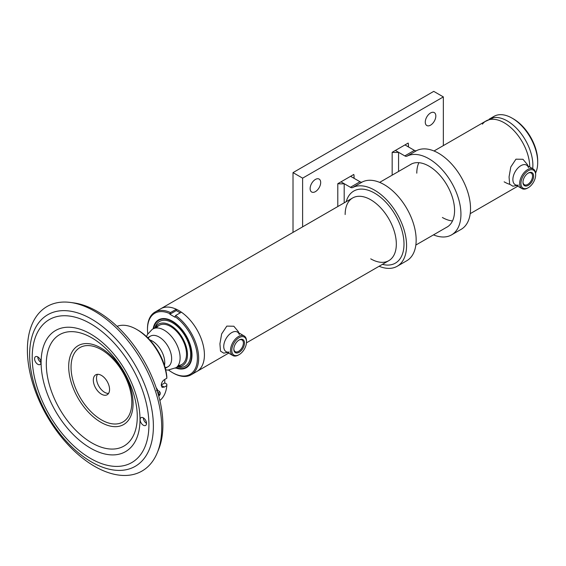<?xml version="1.0" encoding="UTF-8"?>
<svg xmlns="http://www.w3.org/2000/svg" width="566" height="566" viewBox="0 0 566 566"><rect width="100%" height="100%" fill="white"/><g stroke="black" fill="none" stroke-linecap="round" stroke-linejoin="round"><path stroke-width="0.85" d="M513.39 118.881L512.11 118.145L513.39 118.881A34.377 19.845 60 0 1 537.7 160.985L537.7 162.463A36.189 20.892 -120 0 0 512.11 118.145L512.11 118.145A36.189 20.892 -120 0 0 494.019 116.348L490.595 118.329M535.577 173.012A36.189 20.892 -120 0 0 537.7 162.463M489.187 119.136A36.189 20.892 60 0 1 507.285 120.933A36.189 20.892 60 0 1 532.691 168.668A36.189 20.892 -120 0 0 507.285 120.933A36.189 20.892 -120 0 0 493.778 117.587L484.652 121.761M154.978 312.092A36.189 20.892 60 0 1 170.515 312.552L169.878 313.67A35.283 20.369 -120 0 0 147.485 329.398L147.485 328.655A36.189 20.892 60 0 1 154.978 312.092L160.737 308.767A36.189 20.892 60 0 1 178.835 310.557A36.189 20.892 60 0 1 202.472 342.451A36.189 20.892 60 0 1 196.926 371.445L228.657 353.127M504.15 122.744A36.189 20.892 60 0 1 529.734 166.963A36.189 20.892 60 0 0 504.15 122.744A36.189 20.892 60 0 0 486.053 120.947A36.189 20.892 60 0 1 504.15 122.744M152.813 329.016A22.619 13.06 60 0 1 164.119 330.134A22.619 13.06 60 0 1 178.891 350.064A22.619 13.06 60 0 1 175.425 368.19M197.385 358.2A35.283 20.369 -120 0 0 174.993 316.62L175.63 315.51A36.189 20.892 60 0 1 198.659 358.2A36.189 20.892 60 0 1 191.166 374.77A36.189 20.892 60 0 1 173.076 372.98L172.432 372.605A35.283 20.369 -120 0 0 197.385 358.2M147.485 329.398A35.283 20.369 -120 0 0 147.768 333.848M168.718 370.136A35.283 20.369 -120 0 0 172.432 372.605M153.16 328.811A27.663 15.968 60 0 1 165.456 318.672A27.663 15.968 60 0 1 191.994 355.094A27.663 15.968 60 0 1 190.707 362.41A27.663 15.968 60 0 1 175.778 367.985M186.32 367.115A27.14 15.671 -120 0 0 190.848 362.042M175.63 315.51L181.389 312.184A36.189 20.892 60 0 1 204.418 354.882A36.189 20.892 60 0 1 196.926 371.445L191.166 374.77M169.878 313.67L169.878 314.25L176.274 310.557L176.274 309.234A36.189 20.892 60 0 0 160.737 308.767L352.646 197.973M169.878 314.25L174.993 317.208L174.993 316.62M180.243 312.849L176.274 310.557M170.515 312.552L176.274 309.234M165.845 318.729A27.14 15.671 -120 0 0 159.188 320.115M155.233 327.615A23.97 13.839 60 0 1 170.515 325.33A23.97 13.839 60 0 1 187.042 350.106A23.97 13.839 60 0 1 177.851 366.789M154.935 327.785L154.985 327.615A25.781 14.886 60 0 1 172.432 322.747A25.781 14.886 60 0 1 190.466 351.125A25.781 14.886 60 0 1 177.724 367.001L177.554 366.959M153.627 328.542A27.14 15.671 60 0 1 158.862 320.292A27.14 15.671 60 0 1 172.432 321.637A27.14 15.671 60 0 1 190.162 345.557A27.14 15.671 60 0 1 186.002 367.306A27.14 15.671 60 0 1 176.238 367.716M156.471 327.969A22.619 13.06 60 0 1 170.515 326.44A22.619 13.06 60 0 1 186.016 349.3A22.619 13.06 60 0 1 178.163 365.544M509.697 184.332A36.189 20.892 60 0 1 504.15 181.835M482.409 124.145A36.189 20.892 60 0 1 486.053 120.947L434.023 150.988M522.977 181.941A6.764 3.905 120 0 0 524.371 184.735A6.764 3.905 120 0 0 527.753 184.403A6.764 3.905 120 0 0 532.167 178.439A6.764 3.905 120 0 0 531.134 173.019A6.764 3.905 120 0 0 528.014 173.21M528.297 185.344A7.528 4.351 -60 0 1 522.97 182.266A7.528 4.351 -60 0 1 528.297 173.04L528.297 173.04A7.528 4.351 -60 0 1 533.625 176.118A7.528 4.351 -60 0 1 528.297 185.344M527.654 188.054L528.297 187.686A10.4 6.007 120 0 0 535.655 174.944A10.4 6.007 120 0 0 528.297 170.699A10.4 6.007 120 0 0 520.939 183.441A10.4 6.007 120 0 0 528.297 187.686L527.654 188.054A11.306 6.53 -60 0 1 522.001 188.62A11.306 6.53 -60 0 1 520.267 179.556A11.306 6.53 -60 0 1 527.654 169.588A11.306 6.53 -60 0 1 533.313 169.029A11.306 6.53 -60 0 1 535.655 174.208L535.655 174.944M233.836 348.875A6.764 3.905 120 0 0 235.23 351.67A6.764 3.905 120 0 0 238.611 351.337A6.764 3.905 120 0 0 243.026 345.373A6.764 3.905 120 0 0 241.993 339.954A6.764 3.905 120 0 0 238.873 340.145M239.156 352.278A7.528 4.351 -60 0 1 233.829 349.201A7.528 4.351 -60 0 1 239.156 339.975L239.156 339.975A7.528 4.351 -60 0 1 244.484 343.053A7.528 4.351 -60 0 1 239.156 352.278M238.512 354.988L239.156 354.62A10.4 6.007 120 0 0 246.514 341.878A10.4 6.007 120 0 0 239.156 337.633A10.4 6.007 120 0 0 231.798 350.375A10.4 6.007 120 0 0 239.156 354.62L238.512 354.988A11.306 6.53 -60 0 1 232.859 355.547A11.306 6.53 -60 0 1 231.126 346.491A11.306 6.53 -60 0 1 238.512 336.522A11.306 6.53 -60 0 1 244.172 335.963A11.306 6.53 -60 0 1 246.514 341.142L246.514 341.878M528.481 167.663A11.306 6.53 120 0 0 520.876 165.675A11.306 6.53 120 0 0 512.98 178.021A11.306 6.53 120 0 0 518.399 185.117M527.887 165.895L527.491 164.713L522.97 159.294L515.951 159.18L510.787 166.991L509.06 176.91L509.648 184.198L512.923 186.221L516.581 185.485M239.34 334.598A11.306 6.53 120 0 0 231.735 332.61A11.306 6.53 120 0 0 223.839 344.956A11.306 6.53 120 0 0 229.258 352.052M238.746 332.829L238.35 331.648L233.829 326.228L226.81 326.115L221.646 333.926L219.919 343.845L220.507 351.132L223.782 353.156L227.44 352.42M149.728 339.862A17.638 10.188 60 0 1 164.593 364.879A17.638 10.188 60 0 1 164.494 365.431M161.26 384.965L164.77 382.941L166.829 384.137L166.836 385.616L164.281 387.094L162.102 387.363L161.246 385.34C161.381 382.963 162.392 381.081 164.281 379.708L166.836 378.23L166.829 376.744A41.162 23.765 60 0 0 137.899 330.127L136.618 329.391A42.974 24.812 60 0 1 166.836 378.23M117.049 326.341A42.974 24.812 60 0 1 136.618 329.391M164.77 382.941L164.77 379.425M166.836 385.616A42.974 24.812 60 0 1 159.86 400.495M379.1 266.268A45.23 26.114 -120 0 0 397.198 266.268A45.23 26.114 -120 0 0 404.131 230.022A45.23 26.114 -120 0 0 374.579 190.162A45.23 26.114 -120 0 0 352.625 187.558A4.521 2.611 60 0 1 350.432 187.296L340.994 181.849L350.587 176.309L353.785 178.156A18.614 10.747 0 0 0 354.061 176.309A18.614 10.747 0 0 0 353.785 174.462L350.587 176.309L360.026 181.757A4.521 2.611 60 0 0 362.219 182.019A45.23 26.114 -120 0 1 384.173 184.622A45.23 26.114 -120 0 1 413.725 224.483A45.23 26.114 -120 0 1 406.791 260.728L397.198 266.268M446.142 227.56A36.231 20.921 -120 0 0 447.069 227.079A36.231 20.921 -120 0 0 452.623 198.043A36.231 20.921 -120 0 0 428.95 166.121A36.231 20.921 -120 0 0 410.838 164.324A36.231 20.921 -120 0 0 409.954 164.883M433.478 234.876A45.23 26.114 -120 0 0 451.569 234.876A45.23 26.114 -120 0 0 458.502 198.631A45.23 26.114 -120 0 0 428.95 158.77A45.23 26.114 -120 0 0 406.996 156.166A4.521 2.611 60 0 1 404.803 155.905L395.365 150.457L404.966 144.917L408.164 146.764A18.614 10.747 0 0 0 408.44 144.917A18.614 10.747 0 0 0 408.164 143.071L404.966 144.917L414.397 150.365A4.521 2.611 60 0 0 416.597 150.627A45.23 26.114 -120 0 1 438.544 153.23A45.23 26.114 -120 0 1 468.096 193.091A45.23 26.114 -120 0 1 461.163 229.336L451.569 234.876M430.549 112.974A7.464 4.309 120 0 0 425.674 119.546A7.464 4.309 120 0 0 426.821 125.532A7.464 4.309 120 0 0 430.549 125.157A7.464 4.309 120 0 0 435.424 118.584A7.464 4.309 120 0 0 434.285 112.599A7.464 4.309 120 0 0 430.549 112.974M315.404 179.45A7.464 4.309 120 0 0 310.529 186.03A7.464 4.309 120 0 0 311.675 192.008A7.464 4.309 120 0 0 315.404 191.641A7.464 4.309 120 0 0 320.285 185.061A7.464 4.309 120 0 0 319.139 179.082A7.464 4.309 120 0 0 315.404 179.45M443.348 145.604L443.348 96.906L302.612 178.156L302.612 226.86M443.348 96.906L433.747 91.367L293.018 172.616L293.018 232.4M302.612 178.156L293.018 172.616M94.557 311.201A94.989 54.845 60 0 1 157.306 452.659A94.989 54.845 60 0 1 94.557 466.32A94.989 54.845 60 0 1 28.505 364.695A94.989 54.845 60 0 1 70.594 302.47A94.989 54.845 60 0 1 94.557 311.201M70.594 302.47L73.934 302.923A92.725 53.537 60 0 1 97.331 311.449A92.725 53.537 60 0 1 158.579 449.538L157.306 452.659M146.537 423.382A4.521 2.611 60 0 1 143.339 417.842A4.521 2.611 -120 0 0 141.076 417.623A4.521 2.611 -120 0 0 140.382 421.245A4.521 2.611 -120 0 0 143.339 425.229A4.521 2.611 -120 0 0 145.596 425.455A4.521 2.611 -120 0 0 146.29 421.833A4.521 2.611 -120 0 0 143.339 417.842M108.552 393.42A11.49 6.636 60 0 1 104.639 392.323A11.49 6.636 60 0 1 97.522 374.31M101.434 394.169A11.49 6.636 60 0 1 93.935 384.045A11.49 6.636 60 0 1 95.696 374.841A11.49 6.636 60 0 1 101.434 375.407A11.49 6.636 60 0 1 108.941 385.531A11.49 6.636 60 0 1 107.179 394.743A11.49 6.636 60 0 1 101.434 394.169M40.985 362.445A4.521 2.611 60 0 1 37.788 356.905A4.521 2.611 -120 0 0 35.524 356.679A4.521 2.611 -120 0 0 34.83 360.309A4.521 2.611 -120 0 0 37.788 364.292A4.521 2.611 -120 0 0 40.052 364.518A4.521 2.611 -120 0 0 40.745 360.889A4.521 2.611 -120 0 0 37.788 356.905M452.51 220.924A36.189 20.892 60 0 1 442.386 217.493M416.795 173.175A36.189 20.892 60 0 1 418.89 162.683M382.333 264.4L385.34 264.93A41.615 24.027 -120 0 0 403.487 237.458A41.615 24.027 -120 0 0 374.579 193.112A41.615 24.027 -120 0 0 347.191 198.85L346.144 201.722M370.737 258.853A36.189 20.892 -120 0 0 396.327 244.08A36.189 20.892 -120 0 0 370.737 199.763A36.189 20.892 -120 0 0 345.154 214.535M398.563 152.304A18.614 10.747 180 0 1 392.167 152.304L395.365 150.457L398.563 152.304L398.563 171.463M392.167 175.156L392.167 152.304M340.994 181.849L344.192 183.695A18.614 10.747 180 0 1 337.796 183.695L340.994 181.849M344.192 202.854L344.192 183.695M337.796 206.548L337.796 183.695M165.696 369.81L167.911 370.114L176.295 367.603A22.619 13.06 -120 0 0 180.108 357.832A22.619 13.06 -120 0 0 170.826 335.709A22.619 13.06 -120 0 0 153.754 328.556L152.318 329.249L147.401 334.52L146.544 336.636M165.123 367.553A17.638 10.188 -120 0 0 171.647 358.66A17.638 10.188 -120 0 0 162.244 339.267A17.638 10.188 -120 0 0 148.207 338.256M157.886 393.08A2.264 1.309 -60 0 1 157.893 393.073A2.264 1.309 -60 0 1 160.263 392.96A2.264 1.309 -60 0 1 159.492 395.344A2.264 1.309 -60 0 1 158.728 396.03M158.239 394.29A0.679 0.389 -60 0 1 159.032 393.618A0.679 0.389 -60 0 1 158.388 394.813M158.289 394.481A0.679 0.389 120 0 0 158.728 393.632M157.192 390.582L157.504 389.783A4.662 2.688 -60 0 0 157.504 389.663L156.195 387.788M161.246 385.347L164.281 387.094M352.625 187.558L362.219 182.019M350.432 187.296L360.026 181.757M406.996 156.166L416.597 150.627M404.803 155.905L414.397 150.365M90.56 323.681A82.537 47.65 60 0 1 148.922 424.762A82.537 47.65 60 0 1 90.56 458.46A82.537 47.65 60 0 1 32.205 357.372A82.537 47.65 60 0 1 90.56 323.681M91.508 319.068A87.511 50.523 60 0 1 153.386 426.248A87.511 50.523 60 0 1 91.508 461.976A87.511 50.523 60 0 1 29.63 354.797A87.511 50.523 60 0 1 91.508 319.068M91.791 337.838A64.319 37.137 60 0 1 137.276 416.618A64.319 37.137 60 0 1 91.791 442.881A64.319 37.137 60 0 1 46.306 364.101A64.319 37.137 60 0 1 91.791 337.838M90.56 333.961A69.936 40.377 60 0 1 140.014 419.618A69.936 40.377 60 0 1 90.56 448.173A69.936 40.377 60 0 1 41.106 362.516A69.936 40.377 60 0 1 90.56 333.961M100.882 422.286A45.528 26.284 60 0 1 68.691 366.527A45.528 26.284 60 0 1 100.882 347.941A45.528 26.284 60 0 1 133.074 403.7A45.528 26.284 60 0 1 100.882 422.286M101.434 419.873A42.974 24.812 60 0 1 71.054 367.249A42.974 24.812 60 0 1 101.434 349.703A42.974 24.812 60 0 1 131.821 402.334A42.974 24.812 60 0 1 101.434 419.873M246.465 342.84L388.835 260.65M415.833 245.057L447.954 226.52M470.212 213.665L517.798 186.193M379.652 182.379L411.765 163.843M153.153 328.818L159.209 325.323M175.771 367.992L181.82 364.497M186.002 367.306L186.646 366.938M158.862 320.292L159.506 319.924M533.313 169.029L526.529 165.116M522.001 188.62L515.223 184.7M244.172 335.963L237.387 332.051M232.859 355.547L226.082 351.635M165.314 368.282L167.996 366.733M147.676 337.725L150.351 336.176M408.44 144.917L408.44 146.927M354.061 176.309L354.061 178.318M156.428 390.745C158.381 390.307 159.662 391.049 160.263 392.96"/></g></svg>
